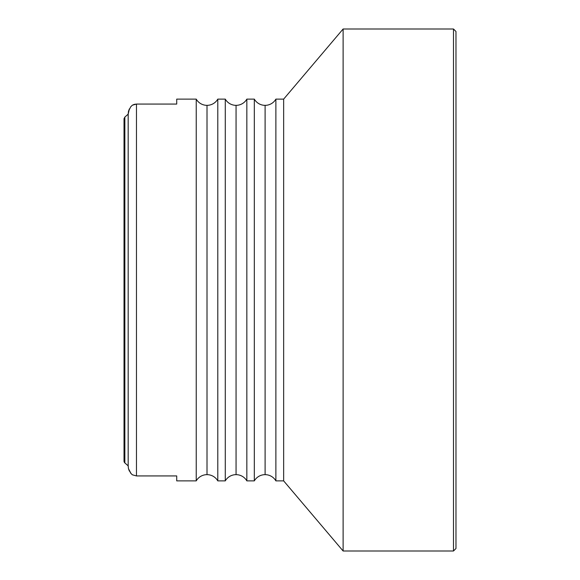 <?xml version="1.0" encoding="UTF-8"?>
<svg xmlns="http://www.w3.org/2000/svg" width="580" height="580" viewBox="0 0 580 580"><rect width="100%" height="100%" fill="white"/><g stroke="black" fill="none" stroke-linecap="round" stroke-linejoin="round"><path stroke-width="0.87" d="M217.79 99.122L217.79 480.878A12.448 12.448 0 0 0 207.009 474.65L207.009 105.35A12.448 12.448 0 0 0 217.79 99.122A12.448 12.448 0 0 1 196.229 99.122L176.719 99.122L176.719 104.066L136.474 104.066L136.474 475.934L176.719 475.934L176.719 480.878L196.229 480.878L196.229 99.122A12.448 12.448 0 0 0 207.009 105.35L207.009 474.65A12.448 12.448 0 0 1 217.79 480.878L225.279 480.878L225.279 99.122L217.79 99.122L217.79 480.878L225.279 480.878A12.448 12.448 0 0 1 236.06 474.65L236.06 105.35A12.448 12.448 0 0 0 246.841 99.122L246.841 480.878A12.448 12.448 0 0 0 236.06 474.65A12.448 12.448 0 0 1 246.841 480.878L254.323 480.878L254.323 99.122L246.841 99.122A12.448 12.448 0 0 1 225.279 99.122A12.448 12.448 0 0 0 236.06 105.35L236.06 474.65A12.448 12.448 0 0 0 225.279 480.878L225.279 99.122L217.79 99.122M275.884 99.122L275.884 480.878A12.448 12.448 0 0 0 265.103 474.65L265.103 105.35A12.448 12.448 0 0 0 275.884 99.122A12.448 12.448 0 0 1 254.323 99.122A12.448 12.448 0 0 0 265.103 105.35L265.103 474.65A12.448 12.448 0 0 1 275.884 480.878L283.649 480.878L283.649 99.122L275.884 99.122L275.884 480.878L283.649 480.878L343.113 551L343.113 29L283.649 99.122L283.649 480.878L343.113 551L453.488 551L453.488 29L343.113 29L343.113 551L453.488 551L455.974 548.513L455.974 31.487L453.488 29L453.488 551L455.974 548.513L455.974 31.487L453.488 29L343.113 29L283.649 99.122L275.884 99.122M130.754 473.215L132.32 474.788L136.474 475.934L176.719 475.934L176.719 480.878L196.229 480.878A12.448 12.448 0 0 1 207.009 474.65A12.448 12.448 0 0 0 196.229 480.878L196.229 99.122L176.719 99.122L176.719 104.066L136.474 104.066L132.32 105.212L130.71 106.836L128.456 111.374L128.187 114.137L124.852 117.073L124.852 462.927L128.187 465.863L128.456 468.64L131.015 473.519M246.841 99.122L246.841 480.878L254.323 480.878A12.448 12.448 0 0 1 265.103 474.65A12.448 12.448 0 0 0 254.323 480.878L254.323 99.122L246.841 99.122M131.015 106.474L130.71 106.836M132.32 474.788L136.474 475.934L136.474 104.066L134.321 104.356L136.474 104.066M124.033 461.412L124.852 462.927L128.187 465.863L128.187 114.137L124.852 117.073L124.026 118.682M124.026 118.82L124.026 461.18L124.026 118.82L124.852 117.073L124.852 462.927L124.287 462.195L124.852 462.927M134.321 104.356L132.32 105.212M128.456 111.374L129.376 108.895L128.187 114.137M124.098 461.716L124.287 462.195M128.187 465.863L128.456 468.64L130.71 473.164M129.376 471.112L128.456 468.64M128.173 113.658L128.173 466.342"/></g></svg>
